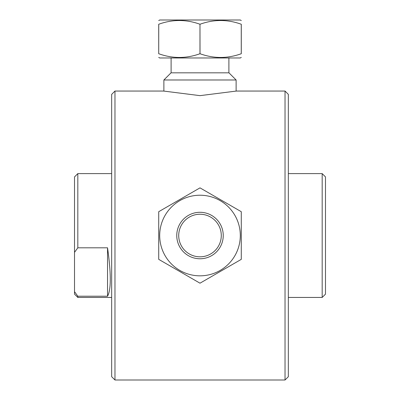 <?xml version="1.0" encoding="UTF-8"?>
<svg xmlns="http://www.w3.org/2000/svg" width="400" height="400" viewBox="0 0 400 400"><rect width="100%" height="100%" fill="white"/><g stroke="black" fill="none" stroke-linecap="round" stroke-linejoin="round"><path stroke-width="0.6" d="M200 214.24A21.29 21.29 0 0 1 218.435 246.175A21.29 21.29 0 0 1 181.565 246.175A21.29 21.29 0 0 1 200 214.24M285.03 235.53L285.03 380L114.97 380L114.97 91.055L163.6 91.055L200 95.645L236.4 91.055L285.03 91.055L285.03 235.53M107.54 296.215L77.82 296.215L74.515 291.675L74.515 252.35L77.82 247.81L107.54 247.81C111.195 273.59 111.195 289.725 107.54 296.215L107.54 247.81M77.82 247.81L77.82 173.61L74.515 176.915L74.515 252.35M74.515 291.675L74.515 294.14L77.82 297.445L77.82 296.215M285.03 380L288.335 376.7L288.335 94.36L285.03 91.055M322.18 235.53L322.18 297.445L325.485 294.14L325.485 176.915L322.18 173.61L322.18 235.53M114.97 91.055L111.665 94.36L111.665 376.7L114.97 380M158.75 24.24L158.72 24.24C158.72 19.285 158.72 19.285 158.72 24.24C158.72 19.285 158.72 19.285 158.72 24.24L158.72 53.735C158.72 58.69 158.72 58.69 158.72 53.735C158.72 58.69 158.72 58.69 158.72 53.735L158.75 24.24C172.49 19.285 186.23 19.285 199.975 24.24L199.975 53.735C186.23 58.69 172.49 58.69 158.75 53.735M200.025 24.24C213.77 19.285 227.51 19.285 241.25 24.24L241.25 53.735C227.51 58.69 213.77 58.69 200.025 53.735L199.975 24.24M241.28 57.415L240.305 57.975L159.695 57.975L158.72 57.415M241.25 24.24L241.28 24.24C241.28 19.285 241.28 19.285 241.28 24.24C241.28 19.285 241.28 19.285 241.28 24.24L241.28 53.735C241.28 58.69 241.28 58.69 241.28 53.735C241.28 58.69 241.28 58.69 241.28 53.735L241.25 53.735M241.28 20.565L240.305 20L159.695 20L158.72 20.565M236.12 79.985L228.97 72.835L171.03 72.835L163.88 79.985L236.12 79.985L236.12 91.115M241.25 211.68L200.025 187.88A47.65 47.65 0 0 0 199.975 187.88L158.75 211.68A47.65 47.65 0 0 0 158.72 211.725L158.72 259.33A47.65 47.65 0 0 0 158.75 259.375L199.975 283.175A47.65 47.65 0 0 0 200.025 283.175L241.25 259.375A47.65 47.65 0 0 0 241.28 259.33L241.28 211.725A47.65 47.65 0 0 0 241.25 211.68M200 212.29A23.24 23.24 0 0 0 179.875 247.15A23.24 23.24 0 0 0 220.125 247.15A23.24 23.24 0 0 0 200 212.29M200 275.83A40.305 40.305 0 0 1 165.095 215.375A40.305 40.305 0 0 1 234.905 215.375A40.305 40.305 0 0 1 200 275.83M77.82 297.445L111.665 297.445M77.82 173.61L111.665 173.61M288.335 297.445L322.18 297.445M288.335 173.61L322.18 173.61M163.88 79.985L163.88 91.115M171.105 57.975L171.105 72.835M228.895 57.975L228.895 72.835"/></g></svg>
